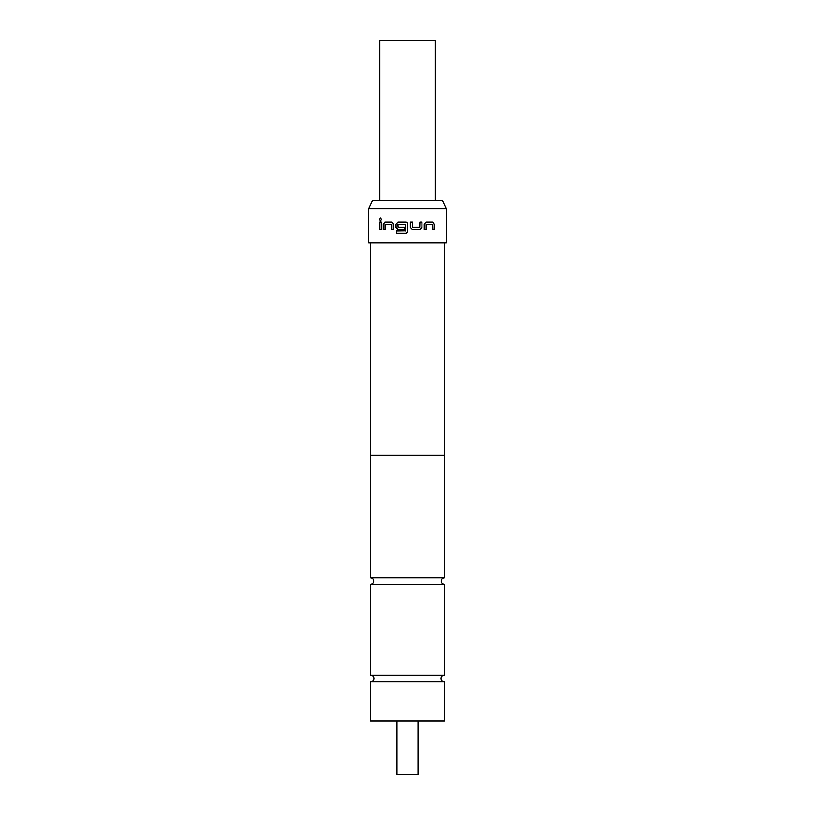 <?xml version="1.0" encoding="UTF-8"?>
<svg xmlns="http://www.w3.org/2000/svg" width="815" height="815" viewBox="0 0 815 815"><rect width="100%" height="100%" fill="white"/><g stroke="black" fill="none" stroke-linecap="round" stroke-linejoin="round"><path stroke-width="1.22" d="M380.615 218.114L379.719 219.5L380.615 220.875M381.552 219.5L380.544 218.114L379.566 219.5L380.544 220.885L381.552 219.5M370.509 584.182C372.465 583.968 373.525 582.908 373.698 580.993C373.525 579.068 372.465 578.008 370.509 577.804L444.491 577.804C442.535 578.008 441.475 579.068 441.302 580.993C441.475 582.908 442.535 583.968 444.491 584.182L370.509 584.182L370.509 675.391L444.491 675.391L444.491 584.182M444.073 675.391A3.189 3.189 0 0 0 441.088 678.579A3.189 3.189 0 0 0 444.073 681.758M370.927 675.391A3.189 3.189 0 0 1 373.912 678.579A3.189 3.189 0 0 1 370.927 681.758M379.861 200.205L379.861 40.75L435.139 40.75L435.139 200.205M396.976 721.102L396.976 774.25L418.024 774.25L418.024 721.102M372.669 200.205L442.331 200.205L446.304 208.711L368.696 208.711L372.669 200.205M370.295 242.727L370.295 455.341L444.705 455.341L444.705 242.727M426.286 224.471L432.358 224.319L432.47 229.382L434.13 229.382L434.13 224.176L432.582 222.088L426.153 222.088L424.299 224.176L424.299 229.382L426.286 229.382L426.408 224.319M420.031 229.382L421.987 227.293L421.987 222.088L419.888 222.088L419.745 227.151L412.726 227.151L412.584 222.088L410.363 222.088L410.363 227.293L412.431 229.382L420.031 229.382M405.208 224.319L405.371 230.94L396.528 231.093L396.528 233.324L405.748 233.324L407.5 232.377L407.836 231.246L407.5 223.035L405.748 222.088L398.036 222.088L396.029 224.176L396.029 227.293L398.036 229.382L404.342 229.382L404.342 227.151L398.087 227.151L397.944 224.471L405.208 224.319L405.218 231.093M385.067 224.471L391.445 224.319L391.577 229.382L393.635 229.382L393.635 224.176L391.709 222.088L384.945 222.088L383.274 224.176L383.274 229.382L385.067 229.382L385.067 224.471M379.749 222.088L381.359 222.088L381.359 229.382L379.749 229.382L379.749 222.088M368.696 208.711L368.696 242.727L446.304 242.727L446.304 208.711M444.491 681.758L370.509 681.758L370.509 721.102L444.491 721.102L444.491 681.758M381.359 229.382L379.902 229.382L379.902 222.088L381.359 222.088M391.658 224.471L391.658 229.382L393.635 229.382M383.274 224.176L385.067 222.088L391.709 222.088M383.417 224.176L383.417 229.382L385.067 229.382M398.138 227.151L404.342 227.151M396.029 227.293L398.087 229.382L404.342 229.382M396.029 224.176L396.09 227.293M405.748 222.088L398.087 222.088L396.09 224.176M407.5 232.377L407.836 224.176L407.286 222.76M406.889 222.424L406.002 222.108M405.901 233.314L407.133 232.805M396.589 231.093L396.589 233.324L405.748 233.324M412.431 229.382L419.959 229.382L421.987 227.293M421.905 227.293L421.905 222.088L419.888 222.088M412.553 226.998L412.553 222.088L410.363 222.088M424.299 229.382L426.184 229.382L426.184 224.471M432.47 229.382L433.988 229.382L434.13 224.176M433.988 224.176L432.439 222.088L426.153 222.088M444.491 455.341L444.491 577.804M370.509 455.341L370.509 577.804"/></g></svg>
